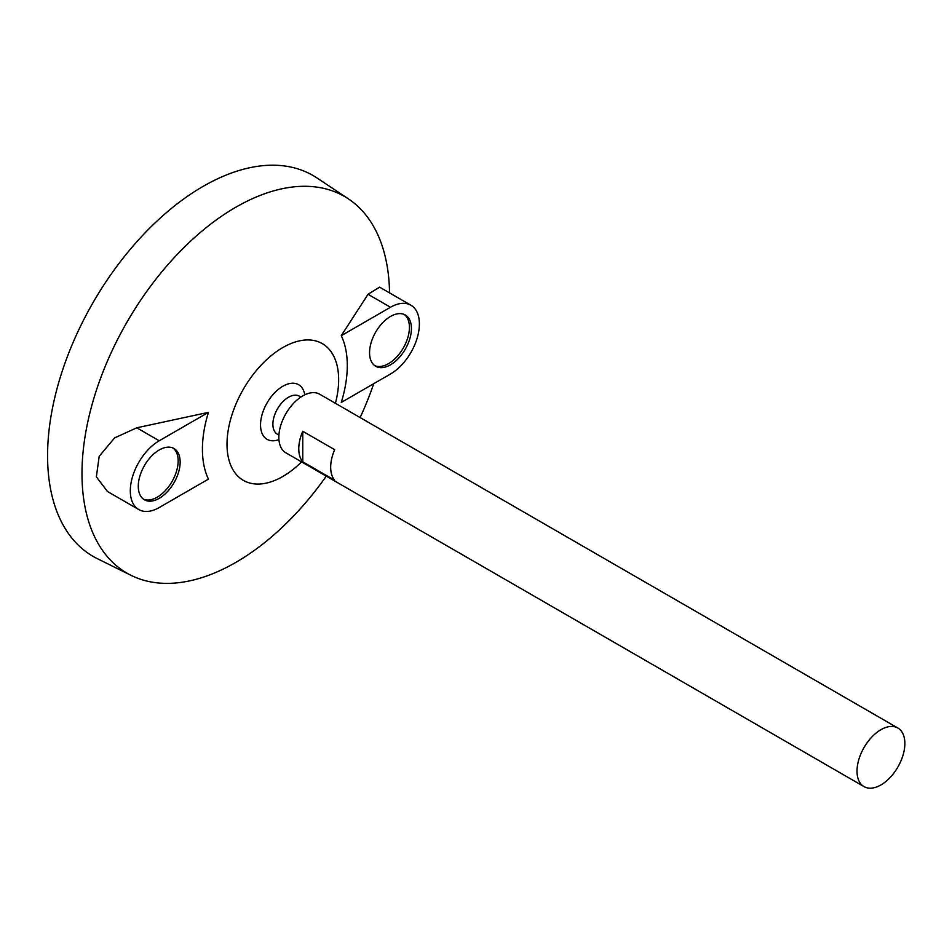<?xml version="1.0" encoding="UTF-8"?>
<svg xmlns="http://www.w3.org/2000/svg" width="952" height="952" viewBox="0 0 952 952"><rect width="100%" height="100%" fill="white"/><g stroke="black" fill="none" stroke-linecap="round" stroke-linejoin="round"><path stroke-width="1.43" d="M880.933 784.936A33.832 19.54 -60 0 1 864.023 786.614A33.832 19.54 -60 0 1 864.023 747.546A33.832 19.54 -60 0 1 897.855 728.018A33.832 19.54 -60 0 1 903.043 755.126A33.832 19.54 -60 0 1 880.933 784.936M864.023 786.614L285.85 452.807A33.832 19.54 -60 0 1 285.85 413.739A33.832 19.54 -60 0 1 319.682 394.211L897.855 728.018M302.76 431.256L334.664 449.677A33.832 19.54 120 0 0 334.664 480.224L302.76 461.803A33.832 19.54 -60 0 1 302.76 431.256L302.76 461.803M278.912 435.123L277.448 434.279A21.979 12.685 -60 0 1 277.448 408.896A21.979 12.685 -60 0 1 299.428 396.21L300.892 397.055M278.924 439.598A31.523 18.195 -60 0 1 260.574 423.342A31.523 18.195 -60 0 1 281.518 387.059A31.523 18.195 -60 0 1 304.771 394.818M301.582 461.887A78.945 45.577 -60 0 1 282.827 476.464A78.945 45.577 -60 0 1 227.373 436.682A78.945 45.577 -60 0 1 295.465 341.923A78.945 45.577 -60 0 1 335.413 403.291M326.286 476.155A217.496 125.569 -60 0 1 235.775 562.418A217.496 125.569 -60 0 1 131.138 575.389A217.496 125.569 -60 0 1 127.032 322.05A217.496 125.569 -60 0 1 348.48 198.932A217.496 125.569 -60 0 1 389.547 292.883M373.731 383.692A217.496 125.569 -60 0 1 360.118 417.559M341.268 335.675A102.435 59.143 -60 0 1 341.268 402.434L390.487 374.017A40.888 23.61 120 0 0 417.19 337.984A40.888 23.61 120 0 0 410.931 305.235A40.888 23.61 120 0 0 390.487 307.258L341.268 335.675L368.031 294.287L390.487 307.258M410.931 305.235L379.634 287.159L368.031 294.287M208.44 412.359L136.767 427.805L114.609 437.908L99.186 456.317L96.366 476.857L107.481 491.494L138.778 509.558A40.888 23.61 120 0 0 159.222 507.535L208.44 479.118A102.435 59.143 -60 0 1 208.44 412.359L159.222 440.776A40.888 23.61 120 0 0 132.506 476.797A40.888 23.61 120 0 0 138.778 509.558M131.138 575.389L97.271 558.634A219.924 126.973 -60 0 1 93.117 302.474A219.924 126.973 -60 0 1 317.04 177.988L348.48 198.932M159.222 449.987A29.607 17.088 120 0 0 139.885 476.071A29.607 17.088 120 0 0 144.418 499.8A29.607 17.088 120 0 0 174.026 482.7A29.607 17.088 120 0 0 174.026 448.523A29.607 17.088 120 0 0 159.222 449.987M390.487 316.469A29.607 17.088 120 0 0 371.149 342.553A29.607 17.088 120 0 0 375.683 366.27A29.607 17.088 120 0 0 405.29 349.182A29.607 17.088 120 0 0 405.29 314.993A29.607 17.088 120 0 0 390.487 316.469M374.719 365.639A29.607 17.088 120 0 0 403.291 348.027A29.607 17.088 120 0 0 404.255 314.481M143.454 499.157A29.607 17.088 120 0 0 172.026 481.557A29.607 17.088 120 0 0 172.99 447.999M136.767 427.805L159.222 440.776"/></g></svg>
